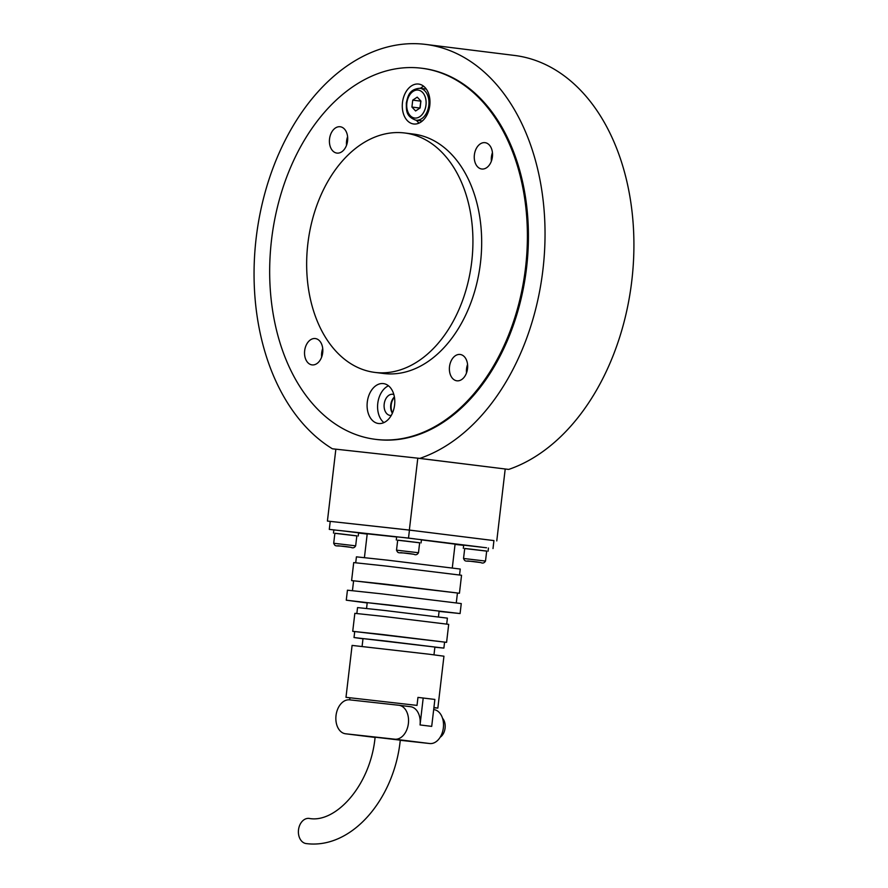 <?xml version="1.0" encoding="UTF-8"?>
<svg xmlns="http://www.w3.org/2000/svg" width="888" height="888" viewBox="0 0 888 888"><rect width="100%" height="100%" fill="white"/><g stroke="black" fill="none" stroke-linecap="round" stroke-linejoin="round"><path stroke-width="1.33" d="M375.502 439.338L376.523 439.471A186.991 127.761 -82.9 0 0 377.744 439.616A186.991 127.761 -82.9 0 0 526.451 268.753A186.991 127.761 -82.9 0 0 422.588 68.343L421.567 68.221A186.991 127.761 -82.9 0 0 420.346 68.076A186.991 127.761 -82.9 0 0 271.639 238.939A186.991 127.761 -82.9 0 0 375.502 439.338A186.991 127.761 -82.9 0 0 376.723 439.482A186.991 127.761 -82.9 0 0 525.43 268.631A186.991 127.761 -82.9 0 0 421.567 68.221M322.3 354.878A13.264 9.069 97.1 0 1 322.81 350.76A13.264 9.069 -82.9 0 0 322.433 352.936A13.264 9.069 -82.9 0 0 322.3 354.878M467.155 370.796A13.264 9.069 97.1 0 1 467.665 366.689A13.264 9.069 -82.9 0 0 467.155 370.796M392.507 412.942A11.056 7.559 97.1 0 1 394.45 397.247A11.056 7.559 -82.9 0 0 391.208 404.928A11.056 7.559 -82.9 0 0 392.507 412.942M347.186 143.079A13.264 9.069 97.1 0 1 347.696 138.972A13.264 9.069 -82.9 0 0 347.186 143.079M492.03 159.008A13.264 9.069 97.1 0 1 492.54 154.889A13.264 9.069 -82.9 0 0 492.163 157.054A13.264 9.069 -82.9 0 0 492.03 159.008M419.813 458.397L332.378 448.784A211.111 144.244 97.1 0 1 261.904 205.006A211.111 144.244 97.1 0 1 425.552 44.4A211.111 144.244 97.1 0 1 545.01 238.128A211.111 144.244 97.1 0 1 419.813 458.397L508.691 469.419A211.111 144.244 -82.9 0 0 633.888 249.162A211.111 144.244 -82.9 0 0 514.43 55.433L425.552 44.4M335.853 449.217L332.378 448.784M330.236 521.411L327.417 521.067L335.853 449.173L417.793 458.186L508.691 469.419M403.862 132.889A120.635 82.429 -82.9 0 0 307.925 243.112A120.635 82.429 -82.9 0 0 374.936 372.416A120.635 82.429 -82.9 0 0 375.724 372.505A120.635 82.429 -82.9 0 0 471.661 262.271A120.635 82.429 -82.9 0 0 404.651 132.978A120.635 82.429 -82.9 0 0 403.862 132.889M374.936 372.416L383.683 373.504A120.635 82.429 -82.9 0 0 384.46 373.593A120.635 82.429 -82.9 0 0 480.408 263.359A120.635 82.429 -82.9 0 0 413.397 134.066L404.651 132.978M383.905 422.61A20.102 13.742 97.1 0 1 377.777 403.341A20.102 13.742 97.1 0 1 388.478 385.781M394.594 405.039A20.102 13.742 97.1 0 1 378.466 423.498A20.102 13.742 97.1 0 1 367.288 402.042A20.102 13.742 97.1 0 1 383.416 383.594A20.102 13.742 97.1 0 1 394.594 405.039M394.394 396.936A10.656 7.282 -82.9 0 0 390.753 404.861A10.656 7.282 -82.9 0 0 392.374 413.242M393.85 394.538A10.656 7.282 -82.9 0 0 392.74 394.272A10.656 7.282 -82.9 0 0 384.193 404.051A10.656 7.282 -82.9 0 0 390.121 415.418A10.656 7.282 -82.9 0 0 391.264 415.429M419.092 123.088A20.102 13.742 97.1 0 1 416.461 120.269M429.781 105.517A20.102 13.742 97.1 0 1 413.653 123.976A20.102 13.742 97.1 0 1 402.475 102.52A20.102 13.742 97.1 0 1 418.603 84.06A20.102 13.742 97.1 0 1 429.781 105.517M321.7 352.847A13.264 9.069 -82.9 0 0 321.667 356.998A13.264 9.069 97.1 0 1 321.7 352.847A13.264 9.069 97.1 0 1 322.721 348.551A13.264 9.069 -82.9 0 0 321.7 352.847M322.688 352.714A13.264 9.069 97.1 0 1 312.043 364.89A13.264 9.069 97.1 0 1 304.662 350.727A13.264 9.069 97.1 0 1 315.307 338.55A13.264 9.069 97.1 0 1 322.688 352.714M460.062 354.456A13.264 9.069 97.1 0 1 460.151 354.467A13.264 9.069 97.1 0 1 467.521 368.698A13.264 9.069 97.1 0 1 456.965 380.819A13.264 9.069 97.1 0 1 456.887 380.808A13.264 9.069 97.1 0 1 449.517 366.589A13.264 9.069 97.1 0 1 460.062 354.456M492.44 152.681A13.264 9.069 -82.9 0 0 491.43 156.965A13.264 9.069 -82.9 0 0 491.397 161.117A13.264 9.069 97.1 0 1 491.43 156.965A13.264 9.069 97.1 0 1 492.44 152.681M474.381 154.856A13.264 9.069 97.1 0 1 485.037 142.668A13.264 9.069 97.1 0 1 492.407 156.832A13.264 9.069 97.1 0 1 481.762 169.009A13.264 9.069 97.1 0 1 474.381 154.856M347.596 136.763A13.264 9.069 -82.9 0 0 346.553 145.199A13.264 9.069 97.1 0 1 347.596 136.763M337.007 153.102A13.264 9.069 97.1 0 1 336.918 153.091A13.264 9.069 97.1 0 1 329.548 138.872A13.264 9.069 97.1 0 1 340.104 126.74A13.264 9.069 97.1 0 1 340.182 126.751A13.264 9.069 97.1 0 1 347.563 140.981A13.264 9.069 97.1 0 1 337.007 153.102M467.565 364.48A13.264 9.069 -82.9 0 0 466.522 372.916A13.264 9.069 97.1 0 1 467.565 364.48M420.424 88.345A20.102 13.742 97.1 0 1 423.654 86.247M417.793 458.186L409.346 530.069L493.939 540.603M505.205 469.031L496.769 540.914M327.417 521.067L409.346 530.069M417.227 97.136L420.923 101.043L420.113 107.959L415.606 110.967L411.921 107.06L412.731 100.144L417.227 97.136M420.845 100.955L419.869 108.125M412.731 100.144L420.601 101.121M411.921 107.06L419.78 108.036M485.503 561.061L486.68 551.071L471.328 549.195L464.713 548.495L463.536 558.474C465.667 562.959 464.879 559.74 480.852 562.581L467.732 560.95L480.841 562.581C482.783 563.547 484.337 563.036 485.503 561.061L463.536 558.474M418.481 552.736L419.658 542.757L404.318 540.881L397.691 540.182L396.514 550.16C398.645 554.645 397.857 551.426 413.841 554.267C415.762 555.222 417.316 554.723 418.481 552.736L396.514 550.16M355.666 545.831L356.843 535.853L341.492 533.977L334.876 533.266L333.699 543.256C335.831 547.741 335.042 544.522 351.015 547.363C352.947 548.318 354.501 547.818 355.666 545.831L333.699 543.256M356.832 535.897L334.865 533.311M358.241 536.019L358.608 532.822L341.314 530.713L333.855 529.914L333.477 533.111M419.658 542.801L397.691 540.215M421.056 542.923L421.434 539.726L404.129 537.617L396.67 536.818L396.292 540.015M486.668 551.115L464.702 548.529M486.535 547.774L463.691 545.132L463.314 548.329M309.157 818.414A12.665 9.246 96.3 0 0 309.068 818.403A12.665 9.246 96.3 0 0 298.501 829.925A12.665 9.246 96.3 0 0 306.205 843.578A12.665 9.246 96.3 0 0 306.305 843.589A12.665 9.246 96.3 0 0 306.427 843.6M309.068 818.403C335.242 823.598 370.429 786.002 375.113 737.184L400.277 740.137C394.372 798.756 351.914 849.428 306.305 843.589M421.411 539.882L455.078 544.133L452.292 567.909M355.722 562.726L356.421 556.843L387.712 560.184L460.25 569.042L459.562 574.925M353.591 580.907L351.604 580.563L353.713 562.592L386.213 566.067L461.549 575.269L459.44 593.24L457.431 593.106M351.604 580.563L459.44 593.24M352.447 590.62L353.602 580.808L384.904 584.138L457.442 592.995L456.288 602.819M367.199 602.952L346.264 600.188L347.441 590.198L381.74 593.861L461.261 603.574L460.084 613.553L439.083 611.399M346.264 600.188L460.084 613.553M366.555 608.447L367.232 602.652L388.9 604.961L439.116 611.088L438.439 616.894M356.854 613.475L357.542 607.581L384.626 610.467L447.397 618.137L446.708 624.031M354.712 631.634L352.725 631.312L354.845 613.342L383.128 616.361L448.695 624.364L446.586 642.335L444.577 642.191M352.725 631.312L446.586 642.335M362.992 638.783L354.023 637.54L354.723 631.546L381.807 634.432L444.588 642.102L443.878 648.096L434.876 647.219M354.023 637.54L443.878 648.096M362.093 646.375L363.014 638.594L384.682 640.903L434.898 647.03L433.977 654.822M345.987 697.324L417.016 705.394L345.987 697.324L352.092 645.41L429.426 654.256L443.945 656.199L437.84 708.113L433.888 707.78M433.921 707.525L437.84 708.113M440.182 737.229A11.056 7.559 -82.9 0 0 445.088 728.105A11.056 7.559 -82.9 0 0 442.535 718.281M335.353 530.047L329.293 529.381L330.236 521.389L409.446 530.103L493.939 540.581L493.007 548.573M399.001 705.272L410.434 706.693A17.094 11.677 97.1 0 1 410.545 706.704A17.094 11.677 97.1 0 1 420.046 724.941L431.701 726.384L434.876 699.433L417.959 697.402L417.016 705.394M364.424 557.586L367.221 533.821L396.647 536.985M329.293 529.381L333.844 529.947M358.586 533.011L367.188 534.088M455.056 544.399L463.658 545.354M409.446 530.103L408.502 538.084L414.974 538.894M419.525 539.449L481.984 547.208M408.502 538.084L402.442 537.418M398.179 536.951L339.627 530.513M349.617 699.844L398.779 705.25A17.094 11.677 97.1 0 1 398.89 705.261A17.094 11.677 97.1 0 1 408.38 723.576A17.094 11.677 97.1 0 1 394.794 739.193L345.632 733.788A17.094 11.677 97.1 0 1 345.521 733.777A17.094 11.677 97.1 0 1 336.03 715.462A17.094 11.677 97.1 0 1 349.617 699.844M400.255 740.292L429.759 743.534A17.094 11.677 -82.9 0 0 443.345 727.916A17.094 11.677 -82.9 0 0 433.855 709.601A17.094 11.677 -82.9 0 0 433.744 709.59L433.855 709.601M423.21 697.99L420.046 724.941M349.683 699.855L349.916 697.913M422.322 121.001L415.895 120.202A16.084 10.989 -82.9 0 0 415.995 120.213A16.084 10.989 -82.9 0 0 428.804 105.439A16.084 10.989 -82.9 0 0 419.858 88.267A16.084 10.989 -82.9 0 0 419.758 88.256M406.859 103.008A14.075 9.613 97.1 0 1 418.059 90.077A14.075 9.613 97.1 0 1 425.974 105.106A14.075 9.613 97.1 0 1 414.774 118.037A14.075 9.613 97.1 0 1 406.859 103.008M400.71 552.636L413.819 554.256L400.71 552.636M337.895 545.731L351.004 547.352L337.895 545.731M345.521 733.777L375.08 737.44L345.632 733.788M429.759 743.534L394.794 739.193M415.895 120.202C405.405 116.35 406.471 109.69 406.316 102.953C407.936 96.27 408.991 89.266 419.858 88.267L426.284 89.066M488.444 548.04L488.078 551.237M398.89 705.261L410.545 706.704"/></g></svg>
